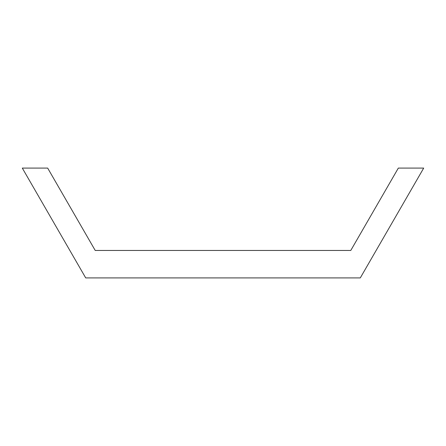 <?xml version="1.0" encoding="UTF-8"?>
<svg xmlns="http://www.w3.org/2000/svg" width="446" height="446" viewBox="0 0 446 446"><rect width="100%" height="100%" fill="white"/><g stroke="black" fill="none" stroke-linecap="round" stroke-linejoin="round"><path stroke-width="0.67" d="M47.666 168.086L22.3 168.086L85.71 277.914L360.29 277.914L423.7 168.086L398.334 168.086L350.779 250.457L95.221 250.457L47.666 168.086M95.221 250.457L69.86 206.526M350.779 250.457L376.14 206.526"/></g></svg>
